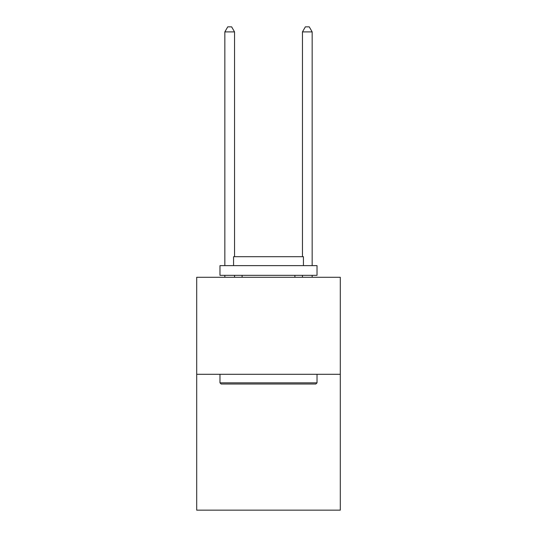 <?xml version="1.0" encoding="UTF-8"?>
<svg xmlns="http://www.w3.org/2000/svg" width="537" height="537" viewBox="0 0 537 537"><rect width="100%" height="100%" fill="white"/><g stroke="black" fill="none" stroke-linecap="round" stroke-linejoin="round"><path stroke-width="0.81" d="M340.304 374.302L340.304 510.15L196.696 510.15L196.696 277.273L340.304 277.273L340.304 374.302L196.696 374.302M221.15 384.009L219.982 382.841L317.018 382.841L315.85 384.009L221.15 384.009M317.018 265.627L317.018 275.333L219.982 275.333L219.982 265.627L317.018 265.627M233.568 265.627L233.568 256.699L303.432 256.699L303.432 265.627M317.018 374.302L317.018 382.841M219.982 374.302L219.982 382.841M294.894 275.333L294.894 277.273M242.106 275.333L242.106 277.273M234.541 256.699L234.541 31.898L224.835 31.898L224.835 265.627M224.835 275.333L224.835 277.273M234.541 275.333L234.541 277.273M224.835 31.898L227.748 26.85L231.628 26.85L234.541 31.898M312.165 277.273L312.165 275.333M312.165 265.627L312.165 31.898L302.459 31.898L302.459 256.699M302.459 277.273L302.459 275.333M302.459 31.898L305.372 26.85L309.252 26.85L312.165 31.898"/></g></svg>
